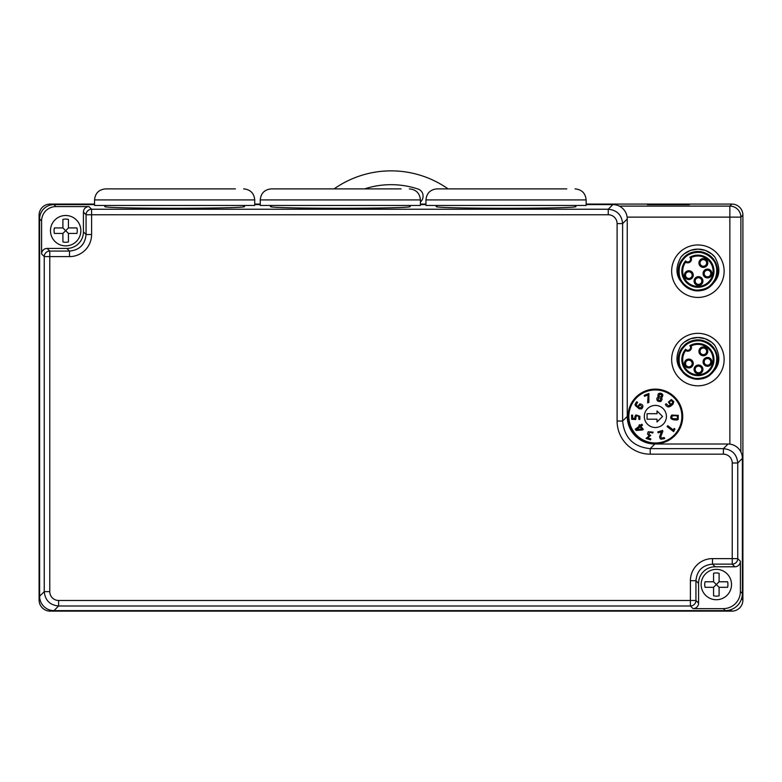 <?xml version="1.0" encoding="UTF-8"?>
<svg xmlns="http://www.w3.org/2000/svg" width="782" height="782" viewBox="0 0 782 782"><rect width="100%" height="100%" fill="white"/><g stroke="black" fill="none" stroke-linecap="round" stroke-linejoin="round"><path stroke-width="1.17" d="M689.353 204.376L647.379 204.376M92.647 610.85L134.621 610.85M370.101 610.85L412.085 610.85M647.379 204.63L689.353 204.63M92.647 204.376L94.544 204.376M619.285 206.106L729.86 206.106L731.874 204.082L586.129 204.082M425.955 204.082L420.423 204.082M260.25 204.082L254.727 204.082M94.544 204.082L50.146 204.082L50.977 204.913M731.874 204.082A11.036 11.026 -45 0 1 742.9 215.109L742.9 600.097A11.056 11.046 45 0 1 731.854 611.133L50.146 611.133A11.056 11.046 -45 0 1 39.1 600.097L39.1 215.128A11.056 11.046 -135 0 1 50.146 204.082M729.86 444.127L729.86 206.106A11.026 11.016 45 0 1 740.886 217.122L740.886 451.976M682.706 416.464A27.341 27.341 0 0 0 641.69 392.789A27.341 27.341 0 0 0 641.69 440.139A27.341 27.341 0 0 0 682.706 416.464M647.379 610.85L689.353 610.85M714.768 345.312L711.708 342.33L705.208 338.723L697.896 337.482L690.574 338.723L684.084 342.33L681.044 345.282A22.092 22.092 0 0 1 714.748 345.282C722.187 358.567 719.43 369.104 706.478 376.895A19.335 19.335 0 0 1 689.313 376.895C669.148 368.244 680.604 335.067 701.757 340.629C725.217 344.158 719.44 382.378 695.99 378.811C672.295 377.696 674.143 339.085 697.837 340.238C717.739 339.026 724.66 369.544 706.185 377.041C688.688 386.611 669.431 361.949 682.96 347.296C697.045 328.215 728.13 351.206 714.005 370.257C701.933 390.677 668.678 370.981 680.78 350.58C690.711 329.036 725.804 345.243 715.833 366.768C709.489 385.673 678.6 380.638 678.6 360.697C675.99 337.12 714.406 332.907 716.977 356.484C721.972 379.671 684.182 387.784 679.226 364.588C671.885 342.027 708.658 330.112 715.96 352.682C724.132 370.863 698.033 388.136 684.485 373.503C666.567 357.961 691.914 328.782 709.812 344.354C729.225 357.98 706.977 389.592 687.593 375.927C666.89 364.344 685.794 330.63 706.478 342.252A19.335 19.335 0 0 0 704.093 341.265M699.049 340.278A19.335 19.335 0 0 0 696.469 340.297M691.435 341.353A19.335 19.335 0 0 0 689.059 342.379M684.729 345.419A19.335 19.335 0 0 0 682.96 347.296M682.129 348.381A19.335 19.335 0 0 0 681.376 349.525M680.78 350.58A19.335 19.335 0 0 0 679.734 352.936M678.62 358.117A19.335 19.335 0 0 0 678.6 360.697M681.855 370.365A19.335 19.335 0 0 0 686.039 374.842M685.57 349.241A16.08 16.08 0 0 0 693.282 374.979A16.08 16.08 0 0 0 713.868 357.706A16.08 16.08 0 0 0 689.861 345.634A2.805 2.805 0 0 1 689.577 349.662A2.805 2.805 0 0 1 685.57 349.241M689.313 376.895C676.362 369.124 673.605 358.596 681.044 345.282M697.896 385.809A26.236 26.236 0 0 1 675.169 346.455A26.236 26.236 0 0 1 720.613 346.455A26.236 26.236 0 0 1 697.896 385.809M707.036 353.777A4.418 4.418 0 0 0 703.614 346.925A4.418 4.418 0 0 0 699.391 353.308A4.418 4.418 0 0 0 707.036 353.777M706.107 353.161A3.314 3.314 0 0 1 700.379 352.809A3.314 3.314 0 0 1 703.546 348.029A3.314 3.314 0 0 1 706.107 353.161M687.075 359.456A4.418 4.418 0 0 0 686.205 367.061A4.418 4.418 0 0 0 693.223 364.011A4.418 4.418 0 0 0 687.075 359.456M687.515 360.473A3.314 3.314 0 0 1 692.129 363.884A3.314 3.314 0 0 1 686.86 366.172A3.314 3.314 0 0 1 687.515 360.473M694.084 369.7A4.418 4.418 0 0 0 700.936 373.122A4.418 4.418 0 0 0 700.467 365.477A4.418 4.418 0 0 0 694.084 369.7M695.188 369.632A3.314 3.314 0 0 1 699.978 366.465A3.314 3.314 0 0 1 700.33 372.193A3.314 3.314 0 0 1 695.188 369.632M706.469 366.172A4.418 4.418 0 0 0 711.737 360.619A4.418 4.418 0 0 0 704.299 358.84A4.418 4.418 0 0 0 706.469 366.172M706.723 365.096A3.314 3.314 0 0 1 705.1 359.593A3.314 3.314 0 0 1 710.682 360.942A3.314 3.314 0 0 1 706.723 365.096M685.57 349.192L685.579 349.759A3.138 3.138 0 0 0 690.369 345.742L691.132 345.967A15.19 15.19 0 0 1 713.018 358.127A15.19 15.19 0 0 1 693.839 374.216A15.19 15.19 0 0 1 685.667 350.551L685.579 349.759A15.748 15.748 0 0 0 693.507 374.695A15.748 15.748 0 0 0 713.546 357.873A15.748 15.748 0 0 0 690.369 345.742L689.812 345.634M707.036 265.401A4.418 4.418 0 0 0 703.614 258.549A4.418 4.418 0 0 0 699.391 264.932A4.418 4.418 0 0 0 707.036 265.401M706.107 264.785A3.314 3.314 0 0 1 700.379 264.443A3.314 3.314 0 0 1 703.546 259.653A3.314 3.314 0 0 1 706.107 264.785M687.075 271.08A4.418 4.418 0 0 0 686.205 278.685A4.418 4.418 0 0 0 693.223 275.635A4.418 4.418 0 0 0 687.075 271.08M687.515 272.097A3.314 3.314 0 0 1 692.129 275.508A3.314 3.314 0 0 1 686.86 277.805A3.314 3.314 0 0 1 687.515 272.097M694.084 281.325A4.418 4.418 0 0 0 700.936 284.746A4.418 4.418 0 0 0 700.467 277.102A4.418 4.418 0 0 0 694.084 281.325M695.188 281.256A3.314 3.314 0 0 1 699.978 278.089A3.314 3.314 0 0 1 700.33 283.817A3.314 3.314 0 0 1 695.188 281.256M706.469 277.805A4.418 4.418 0 0 0 711.737 272.253A4.418 4.418 0 0 0 704.299 270.464A4.418 4.418 0 0 0 706.469 277.805M706.723 276.73A3.314 3.314 0 0 1 705.1 271.227A3.314 3.314 0 0 1 710.682 272.566A3.314 3.314 0 0 1 706.723 276.73M685.57 260.817L685.579 261.383A3.138 3.138 0 0 0 690.369 257.366L691.132 257.591A15.19 15.19 0 0 1 713.018 269.751A15.19 15.19 0 0 1 693.839 285.841A15.19 15.19 0 0 1 685.667 262.175L685.579 261.383A15.748 15.748 0 0 0 693.507 286.32A15.748 15.748 0 0 0 713.546 269.507A15.748 15.748 0 0 0 690.369 257.366L689.812 257.258M689.861 257.268A16.08 16.08 0 0 1 713.868 269.331A16.08 16.08 0 0 1 693.282 286.603A16.08 16.08 0 0 1 685.57 260.865A2.805 2.805 0 0 0 689.577 261.286A2.805 2.805 0 0 0 689.861 257.268M714.748 256.916C722.187 270.191 719.43 280.728 706.478 288.519A19.335 19.335 0 0 1 689.313 288.519C676.362 280.758 673.605 270.22 681.044 256.916A22.092 22.092 0 0 1 714.748 256.916L711.708 253.955L705.208 250.348L697.896 249.106L690.574 250.357L684.084 253.955L681.044 256.916M697.896 297.434A26.236 26.236 0 0 1 675.169 258.08A26.236 26.236 0 0 1 720.613 258.08A26.236 26.236 0 0 1 697.896 297.434M704.093 252.889A19.335 19.335 0 0 1 706.478 253.876C685.794 242.254 666.89 275.968 687.593 287.551C706.977 301.226 729.225 269.614 709.812 255.978C691.914 240.406 666.567 269.585 684.485 285.127C698.033 299.76 724.132 282.498 715.96 264.306C708.658 241.736 671.885 253.661 679.226 276.212C684.182 299.408 721.972 291.295 716.977 268.109C714.406 244.531 675.99 248.744 678.6 272.322C678.6 292.263 709.489 297.307 715.833 278.392C725.804 256.867 690.711 240.66 680.78 262.205C668.678 282.605 701.933 302.302 714.005 281.882C728.13 262.83 697.045 239.839 682.96 258.92C669.431 273.573 688.688 298.235 706.185 288.666C724.66 281.168 717.739 250.651 697.837 251.863C674.143 250.709 672.295 289.32 695.99 290.435C719.44 294.003 725.217 255.782 701.757 252.254C680.604 246.692 669.148 279.868 689.313 288.519M699.049 251.902A19.335 19.335 0 0 0 696.469 251.921M691.435 252.977A19.335 19.335 0 0 0 689.059 254.003M685.638 256.252A19.335 19.335 0 0 0 682.96 258.92M680.252 263.299A19.335 19.335 0 0 0 679.685 264.707M678.62 269.741A19.335 19.335 0 0 0 678.6 272.322M678.913 274.883A19.335 19.335 0 0 0 686.039 286.466M364.627 188.882A85.287 85.287 0 0 1 418.145 189.078A7.185 7.185 0 0 1 423.052 195.881L423.052 196.419A7.185 7.185 0 0 1 420.423 201.961M334.119 188.882A99.089 99.089 0 0 1 448.076 188.882M628.855 416.464A26.51 26.51 0 0 0 655.365 442.974A26.51 26.51 0 0 0 681.875 416.464A26.51 26.51 0 0 0 655.365 389.954A26.51 26.51 0 0 0 628.855 416.464M664.045 437.549L664.778 438.282L663.938 438.741L660.976 439.191L660.223 438.682L659.558 436.767L661.445 431.811L658.102 432.857L657.809 431.899L662.559 430.423L662.833 431.312L660.761 436.659L661.562 438.194L664.045 437.549M662.892 394.988L662.256 397.129L661.201 397.579L662.159 399.084L660.986 401.401C657.711 401.88 656.401 400.707 657.046 397.882L658.581 396.953L657.838 396.083L658.229 393.893L659.803 393.121L661.826 393.6L662.892 394.988M639.881 416.288L639.852 419.445L638.874 419.387L638.718 416.317C636.656 415.438 635.717 416.132 635.883 418.409L635.717 419.494L631.7 419.308L631.553 415.134L632.589 415.105L632.697 418.341L634.925 418.448L634.906 416.386L636.059 414.959L639.881 416.288M678.297 415.369L678.111 419.563L676.762 420.012C671.054 419.973 669.392 418.331 671.777 415.076L678.297 415.369M636.538 401.85L637.604 402.183L636.196 405.037L637.682 406.62L639.813 403.844C643.107 404.411 643.762 406.073 641.768 408.82L639.305 408.878L635.189 405.408L635.121 404.196L636.538 401.85M666.411 416.464A11.046 11.046 0 0 1 649.842 426.034A11.046 11.046 0 0 1 649.842 406.894A11.046 11.046 0 0 1 666.411 416.464M674.104 428.428L674.934 429.064L673.644 431.644L667.085 426.591L667.779 425.691L673.449 430.071L674.104 428.428M650.868 438.917L650.565 439.865L646.059 438.419L649.207 435.818L647.496 433.961L648.21 431.742L653.107 432.133L652.706 433.042L649.617 432.114L648.855 434.401L650.732 435.369L647.721 437.91L650.868 438.917M644.554 396.308L644.173 395.36L648.904 393.463L648.855 402.407L647.643 402.896L648.092 394.89L644.554 396.308M673.136 403.932C669.636 407.745 667.066 407.881 665.404 404.353L666.235 403.786L668.571 405.907L670.526 404.9L668.405 402.104L671.298 399.563L673.742 401.547L673.136 403.932M642.609 429.953L636.177 430.462L635.248 429.24L639.51 426.014L638.943 425.261L639.705 424.675L640.282 425.437L641.856 424.245L642.521 425.115L640.937 426.307L643.303 429.435L642.609 429.953M662.549 416.464L657.017 421.987L657.017 419.22L647.076 419.22L647.076 413.698L657.017 413.698L657.017 410.941L662.549 416.464M638.767 406.386L638.542 407.178L639.432 407.705C642.403 407.696 642.589 406.787 639.979 404.968L638.767 406.386M673.331 418.771L677.447 418.673L677.554 416.2C675.101 415.447 673.204 415.535 671.865 416.444L671.797 417.92L673.331 418.771M660.81 398.39L658.571 397.852L658.053 399.964L660.331 400.501L660.81 398.39M659.06 396.171C660.849 397.256 661.689 396.777 661.572 394.734L659.519 394.255L659.06 396.171M670.585 403.786L671.288 404.216L672.579 402.73L672.755 401.948L671.347 400.687C669.294 401.371 669.04 402.407 670.585 403.786M641.827 429.083L640.175 426.894L636.783 429.455L641.827 429.083M243.681 206.223L244.512 206.507C247.884 208.853 101.386 208.853 104.768 206.507L105.59 206.223M41.602 220.935L41.602 253.955A5.523 5.523 45 0 1 47.125 248.432L66.861 248.432A16.578 16.569 45 0 0 83.42 231.873L83.42 212.108A5.523 5.523 45 0 1 88.943 206.585L55.952 206.585A14.369 14.359 45 0 0 41.602 220.935L39.618 218.96A14.369 14.359 45 0 1 53.978 204.601L94.544 204.601M586.129 204.601L612.893 204.601A14.369 14.359 135 0 1 627.252 218.96L627.252 416.405A27.634 27.614 135 0 0 654.857 444.01L650.223 448.643L723.399 448.643C732.099 449.513 736.879 454.293 737.749 463.003L737.749 558.612L740.398 561.261A5.523 5.523 -135 0 1 734.875 566.784L715.139 566.784A16.578 16.569 -135 0 0 698.58 583.352L698.58 603.118A5.523 5.523 -135 0 1 693.057 608.64L723.282 608.64A17.136 17.126 -135 0 0 740.398 591.524L740.398 561.261M575.083 206.223L575.914 206.507C579.286 208.853 432.798 208.853 436.17 206.507L437.001 206.223M420.423 204.601L425.955 204.601M409.377 206.223L410.208 206.507C413.59 208.853 267.092 208.853 270.464 206.507L271.295 206.223M254.727 204.601L260.25 204.601M723.399 454.166L650.223 454.166A33.167 33.137 135 0 1 617.096 421.039L617.096 223.593A8.846 8.837 135 0 0 608.259 214.757L91.592 214.757L91.592 234.522A22.111 22.092 45 0 1 69.51 256.604L49.774 256.604L49.774 591.632A8.846 8.837 -45 0 0 58.611 600.468L690.408 600.468L690.408 580.703A22.111 22.092 -135 0 1 712.49 558.612L732.226 558.612L732.226 463.003A8.846 8.837 135 0 0 723.399 454.166L723.399 448.643L728.022 444.01L654.857 444.01M728.022 444.01A14.369 14.359 135 0 1 742.382 458.369L737.749 463.003L732.226 463.003M740.398 591.524L742.382 593.499L742.382 458.369M742.382 593.499A17.136 17.126 -135 0 1 725.266 610.625L723.282 608.64M693.057 608.64L690.408 605.991L58.611 605.991L53.978 610.625L725.266 610.625M53.978 610.625A14.369 14.359 -45 0 1 39.618 596.265L44.251 591.632L44.251 256.604A5.523 5.523 -45 0 1 49.774 251.081L69.51 251.081C79.549 250.084 85.072 244.561 86.069 234.522L86.069 214.757A5.523 5.523 -45 0 1 91.592 209.234L608.259 209.234C616.959 210.104 621.749 214.884 622.619 223.593L622.619 421.039C624.28 437.773 633.488 446.972 650.223 448.643L650.223 454.166M39.618 218.96L39.618 596.265M734.875 566.784L732.226 564.135L712.49 564.135C702.451 565.132 696.928 570.655 695.931 580.703L695.931 600.468L698.58 603.118M58.611 600.468L58.611 605.991C49.901 605.121 45.121 600.332 44.251 591.632L49.774 591.632M425.955 199.928L425.955 205.451L586.129 205.451L586.129 199.928L425.955 199.928C426.601 193.222 430.286 189.537 437.001 188.882L566.794 188.882M445.281 188.882L437.001 188.882M401.098 188.882L271.295 188.882L401.098 188.882M260.25 199.928L260.25 205.451L420.423 205.451L420.423 199.928L260.25 199.928C260.905 193.222 264.59 189.537 271.295 188.882M94.544 199.928L94.544 205.451L254.727 205.451L254.727 199.928L94.544 199.928C95.199 193.222 98.884 189.537 105.59 188.882L235.392 188.882M113.879 188.882L105.59 188.882M731.522 584.545A15.19 15.19 0 0 1 708.736 597.692A15.19 15.19 0 0 1 708.736 571.388A15.19 15.19 0 0 1 731.522 584.545M713.575 573.274L713.575 581.779L705.071 581.779A11.603 11.603 0 0 0 705.071 587.302L713.575 587.302L713.575 595.806A11.603 11.603 0 0 0 719.098 595.806L719.098 587.302L727.602 587.302A11.603 11.603 0 0 0 727.602 581.779L719.098 581.779L719.098 573.274A11.603 11.603 0 0 0 713.575 573.274M713.575 581.779L719.098 587.302M719.098 581.779L713.575 587.302M80.859 230.68A15.19 15.19 0 0 1 58.073 243.837A15.19 15.19 0 0 1 58.073 217.523A15.19 15.19 0 0 1 80.859 230.68M62.902 219.41L62.902 227.914L54.398 227.914A11.603 11.603 0 0 0 54.398 233.437L62.902 233.437L62.902 241.941A11.603 11.603 0 0 0 68.425 241.941L68.425 233.437L76.929 233.437A11.603 11.603 0 0 0 76.929 227.914L68.425 227.914L68.425 219.41A11.603 11.603 0 0 0 62.902 219.41M62.902 227.914L68.425 233.437M68.425 227.914L62.902 233.437M39.931 215.959L39.1 215.128M742.9 215.109L740.886 217.122L627.135 217.122M741.561 598.748L742.9 600.097M39.1 600.097L39.931 599.256M50.977 610.302L50.146 611.133M731.854 611.133L730.515 609.794M685.667 350.551A3.695 3.695 0 0 0 691.132 345.967M685.667 262.175A3.695 3.695 0 0 0 691.132 257.591M53.978 204.601L55.952 206.585M88.943 206.585L91.592 209.234L91.592 214.757L86.069 214.757L83.42 212.108M608.259 214.757L608.259 209.234L612.893 204.601M47.125 248.432L49.774 251.081L49.774 256.604L44.251 256.604L41.602 253.955M627.252 218.96L622.619 223.593L617.096 223.593M617.096 421.039L622.619 421.039L627.252 416.405M712.49 558.612L712.49 564.135L715.139 566.784M698.58 583.352L695.931 580.703L690.408 580.703M69.51 256.604L69.51 251.081L66.861 248.432M83.42 231.873L86.069 234.522L91.592 234.522M737.749 558.612A5.523 5.523 135 0 1 732.226 564.135L732.226 558.612L737.749 558.612M695.931 600.468A5.523 5.523 135 0 1 690.408 605.991L690.408 600.468L695.931 600.468M575.083 206.78L575.083 205.451M437.001 206.78L437.001 205.451M586.129 199.928C585.474 193.222 581.788 189.537 575.083 188.882M409.377 206.78L409.377 205.451M271.295 206.78L271.295 205.451M420.423 199.928C419.778 193.222 416.092 189.537 409.377 188.882M243.681 206.78L243.681 205.451M105.59 206.78L105.59 205.451M254.727 199.928C254.072 193.222 250.387 189.537 243.681 188.882"/></g></svg>
